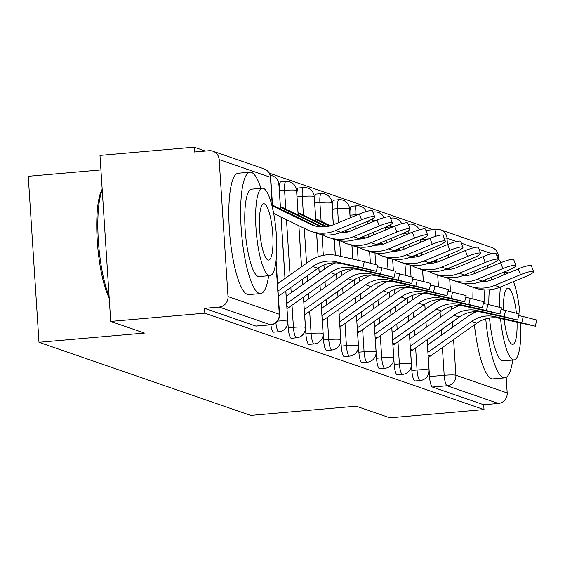 <?xml version="1.0" encoding="UTF-8"?>
<svg xmlns="http://www.w3.org/2000/svg" width="565" height="565" viewBox="0 0 565 565"><rect width="100%" height="100%" fill="white"/><g stroke="black" fill="none" stroke-linecap="round" stroke-linejoin="round"><path stroke-width="0.85" d="M410.607 351.169L411.857 370.478A9.746 2.196 85 0 0 414.745 380.937A9.746 2.196 85 0 0 414.971 380.965A9.746 2.196 85 0 0 415.183 380.902M392.95 345.074L394.193 364.376A9.746 2.196 85 0 0 397.089 374.842A9.746 2.196 85 0 0 397.308 374.87A9.746 2.196 85 0 0 397.527 374.8M375.287 338.972L376.537 358.281A9.746 2.196 85 0 0 379.426 368.74A9.746 2.196 85 0 0 379.652 368.768A9.746 2.196 85 0 0 379.864 368.705M357.624 332.877L358.874 352.179A9.746 2.196 85 0 0 361.762 362.645A9.746 2.196 85 0 0 361.988 362.673A9.746 2.196 85 0 0 362.207 362.603M339.968 326.782L341.218 346.084A9.746 2.196 85 0 0 344.106 356.543A9.746 2.196 85 0 0 344.325 356.572A9.746 2.196 85 0 0 344.544 356.508M322.304 320.68L323.554 339.982A9.746 2.196 85 0 0 326.443 350.448A9.746 2.196 85 0 0 326.669 350.477A9.746 2.196 85 0 0 326.881 350.406M304.648 314.585L305.891 333.887A9.746 2.196 85 0 0 308.787 344.346A9.746 2.196 85 0 0 309.006 344.375A9.746 2.196 85 0 0 309.224 344.311M286.985 308.483L288.235 327.785A9.746 2.196 85 0 0 291.123 338.251A9.746 2.196 85 0 0 291.349 338.28A9.746 2.196 85 0 0 291.561 338.209M270.882 324.783A9.746 2.196 85 0 0 273.46 332.149A9.746 2.196 85 0 0 273.686 332.178A9.746 2.196 85 0 0 273.905 332.114M433.115 229.715L269.378 173.173M205.342 151.067L194.099 147.183L194.409 152.02L209.071 150.735A9.746 9.45 -70.9 0 1 219.156 159.591L228.013 296.554L279.294 314.26L275.911 261.913M100.916 169.938L28.25 176.294L38.985 342.298L144.449 333.068L110.719 321.421L204.834 313.187L484.007 409.583L389.885 417.818L356.155 406.171L250.683 415.402L38.985 342.298M110.719 321.421L99.984 155.417L194.099 147.183M506.176 377.356L507.186 392.957A9.746 9.45 109.1 0 1 498.351 403.459L483.689 404.745L432.409 387.039A9.746 2.196 -95 0 1 429.52 376.573L428.27 357.271M427.479 345.017L427.14 339.756M426.328 327.248L425.989 321.986M425.177 309.472L424.838 304.238M423.362 281.427L422.62 269.879M421.674 255.26L421.504 252.633M420.826 242.187L420.664 239.609L428.757 238.903M456.499 241.545L447.042 238.282A9.746 9.45 -70.9 0 0 440.764 229.899L492.051 247.604A9.746 9.45 109.1 0 1 498.33 255.987L498.528 259.024M483.689 404.745L484.007 409.583M270.925 324.72A9.746 2.196 -95 0 1 270.684 324.797A9.746 2.196 -95 0 1 270.466 324.769L219.178 307.063L204.516 308.342L204.834 313.187M219.178 307.063A9.746 9.45 -70.9 0 0 228.013 296.554M409.816 338.922L409.477 333.661M408.665 321.146L408.325 315.884M407.52 303.377L407.181 298.136M405.705 275.325L404.957 263.784M404.01 249.165L403.841 246.538M403.17 236.092L403 233.514L408.205 233.055A9.746 2.196 -95 0 1 408.121 230.859M392.152 332.82L391.813 327.559M391.008 315.051L390.669 309.79M389.857 297.275L389.518 292.041M388.042 269.23L387.3 257.682M386.354 243.063L386.185 240.436M385.507 229.99L385.337 227.413L390.542 226.961A9.746 2.196 -95 0 1 390.457 224.764M374.496 326.725L374.157 321.464M373.345 308.949L373.006 303.688M372.194 291.18L371.855 285.939M370.386 263.128L369.637 251.587M368.691 236.968L368.521 234.341M367.843 223.895L367.681 221.318L372.879 220.859A9.746 2.196 -95 0 1 372.801 218.662M356.833 320.623L356.494 315.362M355.689 302.854L355.343 297.593M354.538 285.078L354.199 279.845M352.857 259.109L351.974 245.493M351.027 230.866L350.858 228.239M350.187 217.793L350.018 215.216L355.223 214.764A9.746 2.196 -95 0 1 356.635 205.837L351.43 206.289A9.746 2.196 85 0 0 350.018 215.216M339.177 314.528L338.831 309.267M338.025 296.752L337.686 291.491M336.874 278.983L336.535 273.743M335.342 255.211L334.318 239.391M333.371 224.771L332.361 209.121L337.559 208.662A9.746 2.196 -95 0 1 338.972 199.735L333.774 200.194A9.746 2.196 85 0 0 332.361 209.121M321.513 308.426L321.174 303.165M320.362 290.657L320.023 285.396M319.218 272.881L318.879 267.648M318.173 256.736L316.654 233.296M315.722 218.874L314.698 203.019L319.903 202.567A9.746 2.196 -95 0 1 321.315 193.64L316.11 194.092A9.746 2.196 85 0 0 314.698 203.019M303.85 302.332L303.511 297.07M302.706 284.555L302.367 279.294M301.555 266.786L298.899 225.725M298.059 212.779L297.035 196.924L302.24 196.465A9.746 2.196 -95 0 1 303.652 187.538L298.454 187.997A9.746 2.196 85 0 0 297.035 196.924M286.194 296.23L285.855 290.968M285.043 278.46L281.073 217.059M280.402 206.677L279.378 190.822L284.576 190.37A9.746 2.196 -95 0 1 285.996 181.443L280.791 181.895A9.746 2.196 85 0 0 279.378 190.822M204.516 308.342L255.804 326.054A9.746 2.196 85 0 0 256.023 326.083A9.746 2.196 85 0 0 256.242 326.012M278.383 296.251L317.911 268.304A30.213 29.288 109.1 0 1 341.147 263.572L376.368 271.313L362.85 267.866L364.284 261.701L377.808 265.147L376.368 271.313M278.044 291.01L312.706 266.503A30.213 29.288 109.1 0 1 335.942 261.772L362.85 267.866M364.284 261.701L337.383 255.606A36.548 35.425 -70.9 0 0 309.274 261.327L277.577 283.736M272.542 205.865L309.959 224.065A30.213 29.288 -70.9 0 0 313.109 225.371A30.213 29.288 -70.9 0 0 333.541 224.701L359.361 213.987A11.208 1.794 -20.8 0 1 372.448 210.915L374.666 216.762A11.208 1.794 159.2 0 0 361.579 219.834L335.758 230.548A36.548 35.425 109.1 0 1 311.047 231.36A36.548 35.425 109.1 0 1 307.233 229.778L273.658 213.45M311.047 231.36L316.252 233.154A36.548 35.425 109.1 0 0 340.97 232.342L366.784 221.635A11.208 1.794 159.2 0 0 374.666 216.762M272.492 205.109L315.164 225.866A30.213 29.288 -70.9 0 0 315.757 226.141M286.935 308.504A12.183 11.809 -70.9 0 0 288.998 307.332L335.575 274.399A30.213 29.288 109.1 0 1 358.81 269.667L394.024 277.415L380.506 273.969L381.947 267.796L395.465 271.242L394.024 277.415M286.61 303.539L330.363 272.605A30.213 29.288 109.1 0 1 353.605 267.874L380.506 273.969M381.947 267.796L377.427 266.772M335.695 262.88A36.548 35.425 -70.9 0 0 326.93 267.429L286.144 296.272M304.591 314.606A12.183 11.809 -70.9 0 0 306.654 313.434L353.231 280.501A30.213 29.288 109.1 0 1 376.467 275.769L411.687 283.51L398.17 280.063L399.61 273.898L413.128 277.344L411.687 283.51M304.274 309.634L348.026 278.7A30.213 29.288 109.1 0 1 371.262 273.969L398.17 280.063M399.61 273.898L395.083 272.874M353.351 268.982A36.548 35.425 -70.9 0 0 344.594 273.524L303.801 302.367M339.226 233.013A30.213 29.288 -70.9 0 0 351.204 230.795L377.025 220.089A11.208 1.794 -20.8 0 1 390.104 217.017L392.322 222.864A11.208 1.794 159.2 0 0 379.242 225.936L353.422 236.643A36.548 35.425 109.1 0 1 328.703 237.455A36.548 35.425 109.1 0 1 324.889 235.88L322.389 234.659M328.703 237.455L333.915 239.256A36.548 35.425 109.1 0 0 358.627 238.444L384.447 227.73A11.208 1.794 159.2 0 0 392.322 222.864M280.346 206.656L281.271 206.981A12.183 11.809 109.1 0 1 282.535 207.503L322.474 226.925M280.381 207.186L320.885 226.89M356.889 239.108A30.213 29.288 -70.9 0 0 368.867 236.897L394.681 226.184A11.208 1.794 -20.8 0 1 407.768 223.111L409.985 228.959A11.208 1.794 159.2 0 0 396.898 232.031L371.078 242.738A36.548 35.425 109.1 0 1 346.366 243.557A36.548 35.425 109.1 0 1 342.552 241.975L340.052 240.761M346.366 243.557L351.571 245.351A36.548 35.425 109.1 0 0 376.29 244.539L402.111 233.832A11.208 1.794 159.2 0 0 409.985 228.959M298.009 212.758L298.927 213.076A12.183 11.809 109.1 0 1 300.199 213.605L326.881 226.579M298.038 213.288L325.701 226.735M339.735 232.829L340.137 233.027M260.995 188.364A60.914 13.744 85 0 0 251.411 172.396A60.914 13.744 85 0 0 250.013 172.205A60.914 13.744 85 0 0 241.382 231.043A60.914 13.744 85 0 0 259.229 293.383A60.914 13.744 85 0 0 260.627 293.574A60.914 13.744 85 0 0 268.643 275.748M250.013 172.205L238.19 173.243A60.914 13.744 85 0 0 229.56 232.074A60.914 13.744 85 0 0 247.406 294.422A60.914 13.744 85 0 0 248.805 294.605L260.627 293.574M270.021 275.628L259.144 276.582A43.858 9.895 -95 0 1 258.134 276.447A43.858 9.895 -95 0 1 245.288 231.558A43.858 9.895 -95 0 1 251.496 189.197L262.372 188.244A43.858 9.895 85 0 0 256.164 230.605A43.858 9.895 85 0 0 269.018 275.494A43.858 9.895 85 0 0 270.021 275.628A43.858 9.895 85 0 0 276.236 233.267A43.858 9.895 85 0 0 263.382 188.378A43.858 9.895 85 0 0 262.372 188.244M264.385 203.866A28.264 6.377 85 0 0 263.735 203.781A28.264 6.377 85 0 0 259.731 231.078A28.264 6.377 85 0 0 268.015 260.006A28.264 6.377 85 0 0 268.665 260.091A28.264 6.377 85 0 0 272.662 232.794A28.264 6.377 85 0 0 264.385 203.866M102.223 190.073A60.914 13.744 85 0 0 98.338 240.499A60.914 13.744 85 0 0 109.073 295.975M109.2 298.023A59.452 13.412 -95 0 1 97.258 240.739A59.452 13.412 -95 0 1 102.173 189.282M485.759 318.893A60.914 13.744 85 0 0 503.309 377.667A60.914 13.744 85 0 0 504.707 377.851A60.914 13.744 85 0 0 512.723 360.032M505.075 272.648A60.914 13.744 85 0 0 504.785 271.786M500.936 262.654A60.914 13.744 85 0 0 497.843 258.276M474.423 324.903A60.914 13.744 85 0 0 491.486 378.705A60.914 13.744 85 0 0 492.885 378.889L504.707 377.851M500.555 318.561A43.858 9.895 85 0 0 513.091 359.778A43.858 9.895 85 0 0 514.101 359.912L503.224 360.865A43.858 9.895 -95 0 1 502.214 360.731A43.858 9.895 -95 0 1 489.544 318.067M514.101 359.912A43.858 9.895 85 0 0 520.655 323.116M520.174 315.892A43.858 9.895 85 0 0 513.465 281.61M508.239 273.05A43.858 9.895 85 0 0 507.462 272.662A43.858 9.895 85 0 0 506.452 272.528A43.858 9.895 85 0 0 503.563 274.993M516.375 313.102A28.264 6.377 85 0 0 508.458 288.15A28.264 6.377 85 0 0 507.815 288.065A28.264 6.377 85 0 0 503.521 310.023M504.178 319.38A28.264 6.377 85 0 0 512.088 344.29A28.264 6.377 85 0 0 512.738 344.375A28.264 6.377 85 0 0 517.024 322.29M500.47 286.999A43.858 9.895 85 0 0 499.813 307.304M488.845 304.599A43.858 9.895 -95 0 1 489.389 289.803M491.056 280.134A43.858 9.895 -95 0 1 492.143 277.027M475.052 270.692A60.914 13.744 85 0 0 474.515 273.608M473.138 287.331A60.914 13.744 85 0 0 472.898 298.899M473.329 311.795A60.914 13.744 85 0 0 473.414 313.151M487.913 265.359A60.914 13.744 85 0 0 487.143 268.375M485.427 279.809A60.914 13.744 85 0 0 485.279 281.54M484.812 289.887A60.914 13.744 85 0 0 484.834 303.695M322.255 320.701A12.183 11.809 -70.9 0 0 324.317 319.529L370.894 286.596A30.213 29.288 109.1 0 1 394.13 281.864L429.351 289.612L415.826 286.165L417.267 279.993L430.784 283.439L429.351 289.612M321.93 315.736L365.689 284.795A30.213 29.288 109.1 0 1 388.925 280.071L415.826 286.165M417.267 279.993L412.747 278.969M371.014 275.077A36.548 35.425 -70.9 0 0 362.257 279.626L321.464 308.469M339.911 326.803A12.183 11.809 -70.9 0 0 341.973 325.631L388.558 292.698A30.213 29.288 109.1 0 1 411.793 287.966L447.007 295.707L433.489 292.26L434.93 286.095L448.448 289.541L447.007 295.707M339.593 321.831L383.345 290.897A30.213 29.288 109.1 0 1 406.581 286.165L433.489 292.26M434.93 286.095L430.41 285.071M388.671 281.179A36.548 35.425 -70.9 0 0 379.913 285.721L339.12 314.564M357.574 332.898A12.183 11.809 -70.9 0 0 359.637 331.726L406.214 298.793A30.213 29.288 109.1 0 1 429.449 294.061L464.67 301.809L451.152 298.362L452.586 292.19L466.111 295.636L464.67 301.809M357.257 327.933L401.009 296.992A30.213 29.288 109.1 0 1 424.244 292.267L451.152 298.362M452.586 292.19L448.066 291.166M406.334 287.274A36.548 35.425 -70.9 0 0 397.576 291.822L356.783 320.659M374.546 245.21A30.213 29.288 -70.9 0 0 386.524 242.992L412.344 232.286A11.208 1.794 -20.8 0 1 425.431 229.213L427.649 235.061A11.208 1.794 159.2 0 0 414.562 238.133L388.741 248.84A36.548 35.425 109.1 0 1 364.022 249.652A36.548 35.425 109.1 0 1 360.216 248.077L357.709 246.856M364.022 249.652L369.235 251.453A36.548 35.425 109.1 0 0 393.946 250.641L419.767 239.927A11.208 1.794 159.2 0 0 427.649 235.061M315.666 218.853L316.591 219.178A12.183 11.809 109.1 0 1 317.862 219.7L330.398 225.795M315.701 219.382L329.423 226.056M341.712 232.031L343.358 232.837M342.524 231.699L344.537 232.674M357.391 238.924L357.8 239.122M392.209 251.305A30.213 29.288 -70.9 0 0 404.187 249.094L430.007 238.381A11.208 1.794 -20.8 0 1 443.087 235.308L445.305 241.156A11.208 1.794 159.2 0 0 432.225 244.228L406.405 254.935A36.548 35.425 109.1 0 1 381.686 255.754A36.548 35.425 109.1 0 1 377.872 254.172L375.372 252.958M381.686 255.754L386.891 257.548A36.548 35.425 109.1 0 0 411.61 256.736L437.43 246.029A11.208 1.794 159.2 0 0 445.305 241.156M344.473 230.887L347.087 232.159M359.375 238.133L361.021 238.931M345.293 230.548L348.061 231.897M360.188 237.794L362.2 238.776M375.054 245.026L375.457 245.224M409.865 257.407A30.213 29.288 -70.9 0 0 421.843 255.189L447.664 244.483A11.208 1.794 -20.8 0 1 460.75 241.41L462.968 247.258A11.208 1.794 159.2 0 0 449.881 250.33L424.061 261.037A36.548 35.425 109.1 0 1 399.349 261.849A36.548 35.425 109.1 0 1 395.535 260.274L393.035 259.053M399.349 261.849L404.554 263.65A36.548 35.425 109.1 0 0 429.273 262.838L455.086 252.124A11.208 1.794 159.2 0 0 462.968 247.258M362.137 236.989L364.743 238.253M377.032 244.228L378.677 245.033M362.949 236.65L365.717 237.992M377.851 243.896L379.864 244.871M392.717 251.121L393.12 251.319M375.238 339A12.183 11.809 -70.9 0 0 377.3 337.828L423.877 304.895A30.213 29.288 109.1 0 1 447.113 300.163L482.326 307.904L468.809 304.457L470.25 298.292L483.767 301.738L482.326 307.904M374.913 334.028L418.665 303.094A30.213 29.288 109.1 0 1 441.908 298.362L468.809 304.457M470.25 298.292L465.73 297.268M423.997 293.369A36.548 35.425 -70.9 0 0 415.233 297.917L374.447 326.761M427.528 263.502A30.213 29.288 -70.9 0 0 439.506 261.284L465.327 250.578A11.208 1.794 -20.8 0 1 478.414 247.505L480.624 253.353A11.208 1.794 159.2 0 0 467.545 256.425L441.724 267.132A36.548 35.425 109.1 0 1 417.005 267.944A36.548 35.425 109.1 0 1 413.192 266.369L410.691 265.155M417.005 267.944L422.217 269.745A36.548 35.425 109.1 0 0 446.929 268.933L472.75 258.226A11.208 1.794 159.2 0 0 480.624 253.353M379.8 243.084L382.406 244.355M394.695 250.33L396.34 251.128M380.612 242.745L383.381 244.094M395.507 249.991L397.52 250.973M410.374 257.223L410.776 257.421M392.894 345.095A12.183 11.809 -70.9 0 0 394.956 343.923L441.533 310.99A30.213 29.288 109.1 0 1 464.776 306.258L499.99 314.006L486.472 310.559L487.913 304.387L501.43 307.833L499.99 314.006M392.576 340.13L436.328 309.189A30.213 29.288 109.1 0 1 459.564 304.464L486.472 310.559M487.913 304.387L483.386 303.363M441.653 299.471A36.548 35.425 -70.9 0 0 432.896 304.019L392.103 332.856M445.192 269.604A30.213 29.288 -70.9 0 0 457.17 267.386L482.983 256.68A11.208 1.794 -20.8 0 1 496.07 253.607L498.288 259.455A11.208 1.794 159.2 0 0 485.201 262.527L459.387 273.234A36.548 35.425 109.1 0 1 434.669 274.046A36.548 35.425 109.1 0 1 430.855 272.464L428.355 271.249M434.669 274.046L439.874 275.847A36.548 35.425 109.1 0 0 464.592 275.028L490.413 264.321A11.208 1.794 159.2 0 0 498.288 259.455M397.456 249.186L400.069 250.45M412.351 256.425L414.004 257.23M398.276 248.847L401.037 250.189M413.17 256.093L415.183 257.068M428.037 263.318L428.44 263.516M410.557 351.197A12.183 11.809 -70.9 0 0 412.62 350.025L459.197 317.085A30.213 29.288 109.1 0 1 482.432 312.36L517.653 320.101L504.128 316.654L505.569 310.489L519.087 313.935L517.653 320.101M410.232 346.225L453.992 315.291A30.213 29.288 109.1 0 1 477.227 310.559L504.128 316.654M505.569 310.489L501.049 309.465M459.317 305.566A36.548 35.425 -70.9 0 0 450.559 310.114L409.766 338.958M462.848 275.699A30.213 29.288 -70.9 0 0 474.826 273.481L500.647 262.774A11.208 1.794 -20.8 0 1 513.733 259.702L515.951 265.55A11.208 1.794 159.2 0 0 502.864 268.622L477.044 279.329A36.548 35.425 109.1 0 1 452.325 280.141A36.548 35.425 109.1 0 1 448.518 278.566L446.011 277.351M452.325 280.141L457.537 281.942A36.548 35.425 109.1 0 0 482.249 281.13L508.069 270.423A11.208 1.794 159.2 0 0 515.951 265.55M415.12 255.281L417.726 256.552M430.014 262.527L431.66 263.325M415.932 254.942L418.7 256.291M430.827 262.188L432.839 263.17M445.693 269.42L446.103 269.618M428.214 357.292A12.183 11.809 -70.9 0 0 430.276 356.12L476.86 323.187A30.213 29.288 109.1 0 1 500.096 318.455L535.309 326.203L521.792 322.749L523.232 316.584L536.75 320.03L535.309 326.203M427.896 352.327L471.648 321.386A30.213 29.288 109.1 0 1 494.884 316.661L521.792 322.749M523.232 316.584L518.712 315.56M476.973 311.668A36.548 35.425 -70.9 0 0 468.216 316.216L427.423 345.053M480.511 281.801A30.213 29.288 -70.9 0 0 492.489 279.583L518.31 268.876A11.208 1.794 -20.8 0 1 531.39 265.804L533.607 271.645A11.208 1.794 159.2 0 0 520.527 274.724L494.707 285.431A36.548 35.425 109.1 0 1 469.988 286.243A36.548 35.425 109.1 0 1 466.174 284.661L463.674 283.446M469.988 286.243L475.193 288.044A36.548 35.425 109.1 0 0 499.912 287.225L525.733 276.518A11.208 1.794 159.2 0 0 533.607 271.645M432.776 261.383L435.389 262.647M447.678 268.622L449.323 269.427M433.595 261.044L436.364 262.386M448.49 268.283L450.503 269.265M463.357 275.515L463.759 275.713M414.971 380.965L420.176 380.513A9.746 2.196 -95 0 1 419.95 380.485A9.746 2.196 -95 0 1 417.062 370.019L415.628 347.892M411.857 370.478L417.062 370.019A9.746 0.953 -3.7 0 1 428.786 369.976A9.746 0.953 176.3 0 1 429.047 370.174L427.084 339.791M397.308 374.87L402.513 374.411A9.746 2.196 -95 0 1 402.287 374.383A9.746 2.196 -95 0 1 399.399 363.924L397.965 341.797M394.193 364.376L399.399 363.924A9.746 0.953 -3.7 0 1 411.122 363.874A9.746 0.953 176.3 0 1 411.391 364.079L409.427 333.696M379.652 368.768L384.85 368.316A9.746 2.196 -95 0 1 384.631 368.288A9.746 2.196 -95 0 1 381.735 357.822L380.309 335.695M376.537 358.281L381.735 357.822A9.746 0.953 -3.7 0 1 393.459 357.779A9.746 0.953 176.3 0 1 393.727 357.977L391.764 327.594M361.988 362.673L367.193 362.214A9.746 2.196 -95 0 1 366.968 362.186A9.746 2.196 -95 0 1 364.079 351.727L362.645 329.6M358.874 352.179L364.079 351.727A9.746 0.953 -3.7 0 1 375.803 351.677A9.746 0.953 176.3 0 1 376.071 351.882L374.101 321.499M344.325 356.572L349.53 356.12A9.746 2.196 -95 0 1 349.304 356.091A9.746 2.196 -95 0 1 346.416 345.625L344.989 323.498M341.218 346.084L346.416 345.625A9.746 0.953 -3.7 0 1 358.139 345.582A9.746 0.953 176.3 0 1 358.408 345.78L356.444 315.397M326.669 350.477L331.874 350.018A9.746 2.196 -95 0 1 331.648 349.989A9.746 2.196 -95 0 1 328.759 339.53L327.326 317.403M323.554 339.982L328.759 339.53A9.746 0.953 -3.7 0 1 340.483 339.48A9.746 0.953 176.3 0 1 340.744 339.685L338.781 309.302M309.006 344.375L314.211 343.923A9.746 2.196 -95 0 1 313.985 343.894A9.746 2.196 -95 0 1 311.096 333.428L309.662 311.301M305.891 333.887L311.096 333.428A9.746 0.953 -3.7 0 1 322.82 333.385A9.746 0.953 176.3 0 1 323.088 333.583L321.125 303.2M291.349 338.28L296.547 337.821A9.746 2.196 -95 0 1 296.328 337.792A9.746 2.196 -95 0 1 293.433 327.333L292.006 305.206M288.235 327.785L293.433 327.333A9.746 0.953 -3.7 0 1 305.156 327.29A9.746 0.953 176.3 0 1 305.425 327.488L303.462 297.105M273.686 332.178L278.891 331.726A9.746 2.196 -95 0 1 278.665 331.697A9.746 2.196 -95 0 1 275.897 322.721M429.52 376.573L444.182 375.294L442.388 347.56M441.576 335.052L441.237 329.791M440.425 317.276L440.086 312.014M439.337 300.389L439.28 299.499M438.461 286.914L437.698 275.091M436.865 262.238L436.71 259.752M436.032 249.306L435.862 246.679M444.104 237.985A9.746 0.953 176.3 0 1 447.042 238.282L447.452 244.567M448.13 255.013L448.299 257.64M448.97 268.085L448.998 268.537M449.684 279.11L450.503 291.717M451.449 306.428L451.64 309.373M452.452 321.859L452.791 327.121M453.596 339.629L455.899 375.245L507.186 392.957M498.33 255.987L496.769 255.451M491.818 253.742L479.113 249.356M474.162 247.647L461.45 243.254M272.387 207.454L270.437 177.297L219.156 159.591M414.823 335.384L414.477 330.122M413.672 317.608L413.333 312.346M412.521 299.838L412.238 295.495M411.023 276.673L410.275 265.084M409.109 247.053L408.94 244.419M408.262 233.981L408.205 233.055A9.746 0.953 176.3 0 1 410.974 232.851M397.16 329.282L396.821 324.02M396.009 311.513L395.67 306.251M394.857 293.736L394.582 289.4M393.36 270.579L392.611 258.989M391.446 240.951L391.277 238.324M390.599 227.879L390.542 226.961A9.746 0.953 176.3 0 1 393.311 226.756M379.496 323.187L379.157 317.926M378.352 305.411L378.006 300.149M377.201 287.642L376.919 283.298M375.704 264.477L374.955 252.887M373.783 234.856L373.613 232.229M372.942 221.784L372.879 220.859A9.746 0.953 176.3 0 1 375.654 220.654M361.84 317.085L361.494 311.824M360.689 299.316L360.35 294.054M359.538 281.54L359.255 277.203M358.168 260.317L357.292 246.792M356.127 228.754L355.957 226.127M355.279 215.682L355.223 214.764A9.746 0.953 176.3 0 1 357.991 214.559M344.177 310.99L343.838 305.729M343.026 293.214L342.687 287.952M341.882 275.445L341.599 271.101M340.646 256.348L339.629 240.697M338.463 222.659L337.559 208.662A9.746 0.953 176.3 0 1 349.283 208.619A9.746 0.953 176.3 0 1 349.551 208.817A9.746 9.746 0 0 0 338.972 199.735M326.514 304.888L326.175 299.627M325.369 287.119L325.03 281.857M324.218 269.343L323.936 265.006M323.314 255.359L321.972 234.595M321.111 221.282L319.903 202.567A9.746 0.953 176.3 0 1 331.62 202.517A9.746 0.953 176.3 0 1 331.888 202.715A9.746 9.746 0 0 0 321.315 193.64M308.857 298.793L308.518 293.532M307.706 281.017L307.367 275.755M306.555 263.248L304.302 228.352M303.447 215.18L302.24 196.465A9.746 0.953 176.3 0 1 313.963 196.422A9.746 0.953 176.3 0 1 314.232 196.62A9.746 9.746 0 0 0 303.652 187.538M291.194 292.691L290.855 287.43M290.05 274.922L286.476 219.686M285.791 209.085L284.576 190.37A9.746 0.953 176.3 0 1 296.3 190.32A9.746 0.953 176.3 0 1 296.569 190.518A9.746 9.746 0 0 0 285.996 181.443M270.331 175.376A9.746 9.746 0 0 1 278.905 184.423A9.746 0.953 176.3 0 0 278.644 184.225A9.746 0.953 176.3 0 0 271.129 183.992M285.798 291.003L287.769 321.386A9.746 0.953 176.3 0 0 287.5 321.188A9.746 0.953 -3.7 0 0 277.514 321.097M373.338 213.259A9.746 2.196 -95 0 1 374.298 211.931L372.879 212.059M390.994 219.354A9.746 2.196 -95 0 1 391.955 218.034L390.542 218.154M408.657 225.456A9.746 2.196 -95 0 1 409.618 224.128L408.198 224.256M255.804 326.054L270.466 324.769A9.746 9.45 109.1 0 0 279.294 314.26A9.746 0.953 -3.7 0 1 279.562 314.465L276.08 260.557M435.241 236.46A9.746 2.196 -95 0 1 436.738 229.397A9.746 2.196 -95 0 1 436.957 229.425A9.746 9.45 -70.9 0 1 440.764 229.899A9.746 9.746 0 0 0 436.738 229.397L425.862 230.351M432.409 387.039L447.07 385.754A9.746 2.196 -95 0 1 444.182 375.294A9.746 0.953 176.3 0 1 455.899 375.245A9.746 9.45 109.1 0 1 447.07 385.754L498.351 403.459M264.159 168.914A9.746 9.45 -70.9 0 1 270.437 177.297A9.746 0.953 -3.7 0 1 270.706 177.495A9.746 9.746 0 0 0 264.159 168.914L212.878 151.201M312.706 266.503L317.911 268.304M335.942 261.772L341.147 263.572M361.579 219.834L359.361 213.987M315.164 225.866L309.959 224.065M340.97 232.342L335.758 230.548M286.808 306.576L288.998 307.332M330.363 272.605L335.575 274.399M353.605 267.874L358.81 269.667M304.471 312.678L306.654 313.434M348.026 278.7L353.231 280.501M371.262 273.969L376.467 275.769M379.242 225.936L377.025 220.089M282.535 207.503L280.353 206.748M358.627 238.444L353.422 236.643M396.898 232.031L394.681 226.184M300.199 213.605L298.009 212.85M376.29 244.539L371.078 242.738M322.128 318.773L324.317 319.529M365.689 284.795L370.894 286.596M388.925 280.071L394.13 281.864M339.791 324.875L341.973 325.631M383.345 290.897L388.558 292.698M406.581 286.165L411.793 287.966M357.447 330.97L359.637 331.726M401.009 296.992L406.214 298.793M424.244 292.267L429.449 294.061M414.562 238.133L412.344 232.286M317.862 219.7L315.673 218.945M393.946 250.641L388.741 248.84M432.225 244.228L430.007 238.381M411.61 256.736L406.405 254.935M449.881 250.33L447.664 244.483M429.273 262.838L424.061 261.037M375.111 337.072L377.3 337.828M418.665 303.094L423.877 304.895M441.908 298.362L447.113 300.163M467.545 256.425L465.327 250.578M446.929 268.933L441.724 267.132M392.774 343.167L394.956 343.923M436.328 309.189L441.533 310.99M459.564 304.464L464.776 306.258M485.201 262.527L482.983 256.68M464.592 275.028L459.387 273.234M410.43 349.269L412.62 350.025M453.992 315.291L459.197 317.085M477.227 310.559L482.432 312.36M502.864 268.622L500.647 262.774M482.249 281.13L477.044 279.329M428.093 355.364L430.276 356.12M471.648 321.386L476.86 323.187M494.884 316.661L500.096 318.455M520.527 274.724L518.31 268.876M499.912 287.225L494.707 285.431M278.905 184.423L280.494 209.001M281.017 217.031L284.993 278.496M278.891 331.726A9.746 9.746 0 0 0 287.769 321.386M296.569 190.518L298.158 215.103M298.843 225.703L301.505 266.821M302.31 279.329L302.649 284.598M296.547 337.821A9.746 9.746 0 0 0 305.425 327.488M314.232 196.62L315.821 221.198M316.598 233.274L318.116 256.75M318.822 267.683L319.161 272.923M319.974 285.431L320.313 290.693M314.211 343.923A9.746 9.746 0 0 0 323.088 333.583M331.888 202.715L333.315 224.792M334.261 239.369L335.285 255.196M336.486 273.778L336.825 279.018M337.63 291.526L337.976 296.787M331.874 350.018A9.746 9.746 0 0 0 340.744 339.685M349.551 208.817L350.131 217.822M350.809 228.26L350.978 230.887M351.917 245.471L352.8 259.102M354.149 279.88L354.481 285.113M355.293 297.628L355.632 302.889M349.53 356.12A9.746 9.746 0 0 0 358.408 345.78M366.367 211.529A9.746 9.746 0 0 0 356.635 205.837M367.624 221.282L367.794 223.917M368.472 234.362L368.641 236.989M369.581 251.566L370.329 263.113M371.805 285.975L372.144 291.215M372.957 303.723L373.296 308.984M367.193 362.214A9.746 9.746 0 0 0 376.071 351.882M384.031 217.631A9.746 9.746 0 0 0 374.298 211.931M385.281 227.377L385.45 230.012M386.128 240.457L386.298 243.084M387.244 257.668L387.986 269.215M389.469 292.077L389.808 297.31M390.613 309.825L390.952 315.086M384.85 368.316A9.746 9.746 0 0 0 393.727 357.977M401.687 223.726A9.746 9.746 0 0 0 391.955 218.034M402.944 233.479L403.113 236.114M403.791 246.559L403.961 249.186M404.9 263.763L405.649 275.31M407.125 298.172L407.464 303.412M408.276 315.92L408.615 321.181M402.513 374.411A9.746 9.746 0 0 0 411.391 364.079M419.35 229.828A9.746 9.746 0 0 0 409.618 224.128M420.607 239.574L420.777 242.208M421.448 252.654L421.617 255.281M422.564 269.865L423.312 281.412M424.788 304.274L425.127 309.507M425.932 322.022L426.278 327.283M420.176 380.513A9.746 9.746 0 0 0 429.047 370.174M256.023 326.083L270.684 324.797A9.746 9.746 0 0 0 279.562 314.465M272.747 208.994L270.706 177.495M502.066 272.909L506.452 272.528"/></g></svg>
